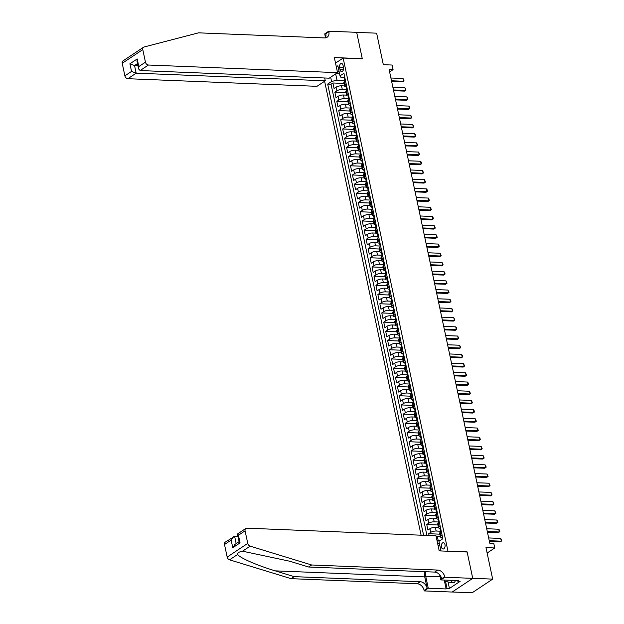 <?xml version="1.0" encoding="UTF-8"?>
<svg xmlns="http://www.w3.org/2000/svg" width="624" height="624" viewBox="0 0 624 624"><rect width="100%" height="100%" fill="white"/><g stroke="black" fill="none" stroke-linecap="round" stroke-linejoin="round"><path stroke-width="0.94" d="M444.998 544.666A3.175 1.88 -87.7 0 0 443.344 542.677A3.175 1.88 -87.7 0 0 441.441 547.03A3.175 1.88 -87.7 0 0 443.095 549.019A3.175 1.88 -87.7 0 0 444.998 544.666M452.236 591.997L472.111 592.8L492.671 579.119L472.727 578.315L467.103 551.866L447.759 551.226M324.613 81.253L421.099 535.197M447.954 551.101L343.153 58.048L362.302 58.82L356.678 32.37L376.631 33.173L383.323 64.678L392.106 65.036L393.081 69.631L389.095 69.475L489.785 543.208L493.779 543.371L494.754 547.966L485.979 547.615L492.671 579.119M344.588 85.925L341.515 85.8A3.97 1.264 168 0 0 336.102 87.149L334.074 88.499L332.896 82.976L344.066 83.429M346.733 89.653L342.295 89.482A3.97 1.264 168 0 0 336.882 90.831L334.854 92.18L346.016 92.625M334.854 92.18L336.032 97.695L338.06 96.346A3.97 1.264 168 0 1 343.473 94.996L346.546 95.121M348.504 104.317L345.431 104.192A3.97 1.264 168 0 0 340.01 105.55L337.982 106.899L336.812 101.377L347.974 101.829M350.454 113.521L347.381 113.396A3.97 1.264 168 0 0 341.968 114.746L339.94 116.095L338.762 110.573L349.931 111.025M352.412 122.717L349.339 122.593A3.97 1.264 168 0 0 343.925 123.942L341.897 125.291L340.72 119.777L351.881 120.221M354.37 131.914L351.296 131.789A3.97 1.264 168 0 0 345.875 133.146L343.847 134.495L342.677 128.973L353.839 129.425M356.327 141.118L353.246 140.993A3.97 1.264 168 0 0 347.833 142.342L345.805 143.692L344.627 138.169L355.797 138.622M358.277 150.314L355.204 150.189A3.97 1.264 168 0 0 349.791 151.538L347.763 152.888L346.585 147.373L357.747 147.818M360.235 159.51L357.162 159.385A3.97 1.264 168 0 0 351.741 160.742L349.713 162.092L348.543 156.569L359.705 157.022M362.193 168.714L359.112 168.589A3.97 1.264 168 0 0 353.699 169.939L351.671 171.288L350.493 165.766L361.663 166.218M364.143 177.91L361.07 177.785A3.97 1.264 168 0 0 355.657 179.135L353.629 180.484L352.451 174.97L363.613 175.414M366.101 187.106L363.028 186.982A3.97 1.264 168 0 0 357.607 188.331L355.579 189.688L354.409 184.166L365.57 184.618M368.059 196.31L364.978 196.186A3.97 1.264 168 0 0 359.564 197.535L357.536 198.884L356.359 193.362L367.528 193.814M370.009 205.507L366.935 205.382A3.97 1.264 168 0 0 361.522 206.731L359.494 208.081L358.316 202.566L369.478 203.011M371.966 214.703L368.893 214.578A3.97 1.264 168 0 0 363.472 215.927L361.444 217.277L360.274 211.762L371.436 212.215M373.924 223.907L370.843 223.782A3.97 1.264 168 0 0 365.43 225.131L363.402 226.481L362.232 220.958L373.394 221.411M375.874 233.103L372.801 232.978A3.97 1.264 168 0 0 367.388 234.328L365.36 235.677L364.182 230.162L375.344 230.607M377.832 242.299L374.759 242.174A3.97 1.264 168 0 0 369.338 243.524L367.31 244.873L366.14 239.359L377.302 239.811M379.79 251.503L376.709 251.378A3.97 1.264 168 0 0 371.296 252.728L369.268 254.077L368.098 248.555L379.259 249.007M381.74 260.699L378.667 260.575A3.97 1.264 168 0 0 373.253 261.924L371.225 263.273L370.048 257.751L381.209 258.203M383.698 269.896L380.624 269.771A3.97 1.264 168 0 0 375.203 271.12L373.175 272.47L372.005 266.955L383.167 267.4M385.655 279.092L382.574 278.975A3.97 1.264 168 0 0 377.161 280.324L375.133 281.674L373.963 276.151L385.125 276.604M387.605 288.296L384.532 288.171A3.97 1.264 168 0 0 379.119 289.52L377.091 290.87L375.913 285.347L387.075 285.8M389.563 297.492L386.49 297.367A3.97 1.264 168 0 0 381.069 298.717L379.041 300.066L377.871 294.551L389.033 294.996M391.521 306.688L388.44 306.571A3.97 1.264 168 0 0 383.027 307.921L380.999 309.27L379.829 303.748L390.991 304.2M393.471 315.892L390.398 315.767A3.97 1.264 168 0 0 384.985 317.117L382.957 318.466L381.779 312.944L392.941 313.396M395.429 325.088L392.356 324.964A3.97 1.264 168 0 0 386.935 326.313L384.907 327.662L383.737 322.148L394.898 322.592M397.387 334.285L394.306 334.168A3.97 1.264 168 0 0 388.892 335.517L386.864 336.866L385.694 331.344L396.856 331.796M399.337 343.489L396.263 343.364A3.97 1.264 168 0 0 390.85 344.713L388.822 346.063L387.644 340.54L398.806 340.993M401.294 352.685L398.221 352.56A3.97 1.264 168 0 0 392.8 353.909L390.772 355.259L389.602 349.744L400.764 350.189M403.252 361.881L400.171 361.756A3.97 1.264 168 0 0 394.758 363.113L392.73 364.463L391.56 358.94L402.722 359.393M405.202 371.085L402.129 370.96A3.97 1.264 168 0 0 396.716 372.31L394.688 373.659L393.51 368.137L404.672 368.589M407.16 380.281L404.087 380.156A3.97 1.264 168 0 0 398.666 381.506L396.638 382.855L395.468 377.341L406.63 377.785M409.118 389.477L406.037 389.353A3.97 1.264 168 0 0 400.624 390.71L398.596 392.059L397.426 386.537L408.587 386.989M411.068 398.681L407.995 398.557A3.97 1.264 168 0 0 402.581 399.906L400.553 401.255L399.376 395.733L410.537 396.185M413.026 407.878L409.952 407.753A3.97 1.264 168 0 0 404.531 409.102L402.503 410.452L401.333 404.937L412.495 405.382M414.983 417.074L411.902 416.949A3.97 1.264 168 0 0 406.489 418.306L404.461 419.656L403.291 414.133L414.453 414.586M416.933 426.278L413.86 426.153A3.97 1.264 168 0 0 408.447 427.502L406.419 428.852L405.241 423.329L416.403 423.782M418.891 435.474L415.818 435.349A3.97 1.264 168 0 0 410.397 436.699L408.369 438.048L407.199 432.533L418.361 432.978M420.849 444.67L417.768 444.545A3.97 1.264 168 0 0 412.355 445.903L410.327 447.252L409.157 441.73L420.319 442.182M422.799 453.874L419.726 453.749A3.97 1.264 168 0 0 414.313 455.099L412.285 456.448L411.107 450.926L422.269 451.378M424.757 463.07L421.684 462.946A3.97 1.264 168 0 0 416.27 464.295L414.235 465.644L413.065 460.13L424.226 460.574M426.715 472.267L423.634 472.142A3.97 1.264 168 0 0 418.22 473.491L416.192 474.848L415.022 469.326L426.184 469.778M428.665 481.471L425.591 481.346A3.97 1.264 168 0 0 420.178 482.695L418.15 484.045L416.972 478.522L428.134 478.975M430.622 490.667L427.549 490.542A3.97 1.264 168 0 0 422.136 491.891L420.1 493.241L418.93 487.726L430.092 488.171M432.58 499.863L429.499 499.738A3.97 1.264 168 0 0 424.086 501.088L422.058 502.437L420.888 496.922L432.05 497.375M434.53 509.067L431.457 508.942A3.97 1.264 168 0 0 426.044 510.292L424.016 511.641L422.838 506.119L434 506.571M436.488 518.263L433.415 518.138A3.97 1.264 168 0 0 428.002 519.488L425.966 520.837L424.796 515.323L435.958 515.767M438.446 527.459L435.365 527.335A3.97 1.264 168 0 0 429.952 528.684L427.924 530.033L426.754 524.519L437.915 524.971M429.086 535.517L428.704 533.715L439.865 534.167M339.612 67.649L340.041 69.67A3.073 1.825 -87.7 0 0 341.64 71.596A3.073 1.825 -87.7 0 0 343.489 67.376L343.052 65.356A3.073 1.825 -87.7 0 0 341.453 63.43A3.073 1.825 -87.7 0 0 339.612 67.649L343.559 67.805M335.525 63.118L343.153 58.048M441.004 550.953L438.961 541.328L442.853 538.738L343.918 73.289L340.025 75.871L340.993 77.485L344.167 77.61M335.665 73.897L336.991 80.145L331.578 81.494L327.686 84.084L423.595 535.298M331.578 81.494L330.665 77.22M336.313 66.799L337.873 65.754L340.025 75.871M440.396 536.663L437.323 536.539A3.97 1.264 168 0 0 436.16 536.578M440.489 540.314L438.103 540.212L437.323 536.539M440.583 531.196L436.153 531.016L435.365 527.335M438.625 521.999L434.195 521.82L433.415 518.138M436.667 512.795L432.237 512.616L431.457 508.942M434.717 503.599L430.287 503.42L429.499 499.738M432.76 494.403L428.329 494.224L427.549 490.542M430.802 485.199L426.371 485.02L425.591 481.346M428.852 476.003L424.421 475.823L423.634 472.142M426.894 466.807L422.464 466.627L421.684 462.946M424.936 457.603L420.506 457.423L419.726 453.749M422.986 448.406L418.556 448.227L417.768 444.545M421.028 439.21L416.598 439.031L415.818 435.349M419.071 430.006L414.64 429.827L413.86 426.153M417.121 420.81L412.69 420.631L411.902 416.949M415.163 411.614L410.732 411.434L409.952 407.753M413.205 402.41L408.775 402.238L407.995 398.557M411.255 393.214L406.825 393.034L406.037 389.353M409.297 384.017L404.867 383.838L404.087 380.156M407.339 374.813L402.909 374.642L402.129 370.96M405.389 365.617L400.959 365.438L400.171 361.756M403.432 356.421L399.001 356.242L398.221 352.56M401.474 347.217L397.043 347.045L396.263 343.364M399.524 338.021L395.093 337.841L394.306 334.168M397.566 328.825L393.136 328.645L392.356 324.964M395.608 319.621L391.178 319.449L390.398 315.767M393.658 310.424L389.228 310.245L388.44 306.571M391.7 301.228L387.27 301.049L386.49 297.367M389.743 292.032L385.312 291.853L384.532 288.171M387.793 282.828L383.362 282.649L382.574 278.975M385.835 273.632L381.404 273.452L380.624 269.771M383.877 264.436L379.447 264.256L378.667 260.575M381.927 255.232L377.497 255.052L376.709 251.378M379.969 246.035L375.539 245.856L374.759 242.174M378.011 236.839L373.581 236.66L372.801 232.978M376.061 227.635L371.631 227.456L370.843 223.782M374.104 218.439L369.673 218.26L368.893 214.578M372.146 209.243L367.715 209.063L366.935 205.382M370.196 200.039L365.765 199.859L364.978 196.186M368.238 190.843L363.808 190.663L363.028 186.982M366.28 181.646L361.85 181.467L361.07 177.785M364.33 172.442L359.9 172.263L359.112 168.589M362.372 163.246L357.942 163.067L357.162 159.385M360.415 154.05L355.984 153.871L355.204 150.189M358.465 144.846L354.026 144.667L353.246 140.993M356.507 135.65L352.076 135.47L351.296 131.789M354.549 126.454L350.119 126.274L349.339 122.593M352.599 117.25L348.161 117.07L347.381 113.396M350.641 108.053L346.211 107.874L345.431 104.192M348.683 98.857L344.253 98.678L343.473 94.996M332.896 82.976L331.04 84.217L426.949 535.431M428.704 533.715L430.732 532.366A3.97 1.264 -12 0 1 436.153 531.016M426.754 524.519L428.782 523.169A3.97 1.264 -12 0 1 434.195 521.82M424.796 515.323L426.824 513.973A3.97 1.264 -12 0 1 432.237 512.616M422.838 506.119L424.866 504.769A3.97 1.264 -12 0 1 430.287 503.42M420.888 496.922L422.916 495.573A3.97 1.264 -12 0 1 428.329 494.224M418.93 487.726L420.958 486.377A3.97 1.264 -12 0 1 426.371 485.02M416.972 478.522L419 477.173A3.97 1.264 -12 0 1 424.421 475.823M415.022 469.326L417.05 467.977A3.97 1.264 -12 0 1 422.464 466.627M413.065 460.13L415.093 458.78A3.97 1.264 -12 0 1 420.506 457.423M411.107 450.926L413.135 449.576A3.97 1.264 -12 0 1 418.556 448.227M409.157 441.73L411.185 440.38A3.97 1.264 -12 0 1 416.598 439.031M407.199 432.533L409.227 431.184A3.97 1.264 -12 0 1 414.64 429.827M405.241 423.329L407.269 421.98A3.97 1.264 -12 0 1 412.69 420.631M403.291 414.133L405.319 412.784A3.97 1.264 -12 0 1 410.732 411.434M401.333 404.937L403.361 403.588A3.97 1.264 -12 0 1 408.775 402.238M399.376 395.733L401.404 394.384A3.97 1.264 -12 0 1 406.825 393.034M397.426 386.537L399.454 385.187A3.97 1.264 -12 0 1 404.867 383.838M395.468 377.341L397.496 375.991A3.97 1.264 -12 0 1 402.909 374.642M393.51 368.137L395.538 366.787A3.97 1.264 -12 0 1 400.959 365.438M391.56 358.94L393.588 357.591A3.97 1.264 -12 0 1 399.001 356.242M389.602 349.744L391.63 348.395A3.97 1.264 -12 0 1 397.043 347.045M387.644 340.54L389.672 339.191A3.97 1.264 -12 0 1 395.093 337.841M385.694 331.344L387.722 329.995A3.97 1.264 -12 0 1 393.136 328.645M383.737 322.148L385.765 320.798A3.97 1.264 -12 0 1 391.178 319.449M381.779 312.944L383.807 311.594A3.97 1.264 -12 0 1 389.228 310.245M379.829 303.748L381.857 302.398A3.97 1.264 -12 0 1 387.27 301.049M377.871 294.551L379.899 293.202A3.97 1.264 -12 0 1 385.312 291.853M375.913 285.347L377.941 283.998A3.97 1.264 -12 0 1 383.362 282.649M373.963 276.151L375.991 274.802A3.97 1.264 -12 0 1 381.404 273.452M372.005 266.955L374.033 265.606A3.97 1.264 -12 0 1 379.447 264.256M370.048 257.751L372.076 256.402A3.97 1.264 -12 0 1 377.497 255.052M368.098 248.555L370.126 247.205A3.97 1.264 -12 0 1 375.539 245.856M366.14 239.359L368.168 238.009A3.97 1.264 -12 0 1 373.581 236.66M364.182 230.162L366.21 228.805A3.97 1.264 -12 0 1 371.631 227.456M362.232 220.958L364.26 219.609A3.97 1.264 -12 0 1 369.673 218.26M360.274 211.762L362.302 210.413A3.97 1.264 -12 0 1 367.715 209.063M358.316 202.566L360.344 201.217A3.97 1.264 -12 0 1 365.765 199.859M356.359 193.362L358.394 192.013A3.97 1.264 -12 0 1 363.808 190.663M354.409 184.166L356.437 182.816A3.97 1.264 -12 0 1 361.85 181.467M352.451 174.97L354.479 173.62A3.97 1.264 -12 0 1 359.9 172.263M350.493 165.766L352.529 164.416A3.97 1.264 -12 0 1 357.942 163.067M348.543 156.569L350.571 155.22A3.97 1.264 -12 0 1 355.984 153.871M346.585 147.373L348.613 146.024A3.97 1.264 -12 0 1 354.026 144.667M344.627 138.169L346.663 136.82A3.97 1.264 -12 0 1 352.076 135.47M342.677 128.973L344.705 127.624A3.97 1.264 -12 0 1 350.119 126.274M340.72 119.777L342.748 118.427A3.97 1.264 -12 0 1 348.161 117.07M338.762 110.573L340.798 109.223A3.97 1.264 -12 0 1 346.211 107.874M336.812 101.377L338.84 100.027A3.97 1.264 -12 0 1 344.253 98.678M346.312 84.56L345.329 85.207A3.97 1.264 168 0 0 344.643 86.159A3.97 1.264 168 0 0 346.125 86.806M345.532 80.878L344.549 81.526A3.97 1.264 168 0 0 343.863 82.485L344.643 86.159M347.482 90.074L346.507 90.73A3.97 1.264 168 0 0 345.813 91.681L346.601 95.363A3.97 1.264 -12 0 1 347.287 94.403L348.27 93.756M349.44 99.271L348.457 99.926A3.97 1.264 168 0 0 347.771 100.877L348.551 104.559A3.97 1.264 -12 0 1 349.245 103.607L350.22 102.952M351.398 108.475L350.415 109.122A3.97 1.264 168 0 0 349.729 110.081L350.509 113.755A3.97 1.264 -12 0 1 351.195 112.804L352.178 112.156M353.348 117.671L352.373 118.326A3.97 1.264 168 0 0 351.679 119.278L352.466 122.959A3.97 1.264 -12 0 1 353.153 122L354.136 121.352M355.306 126.867L354.323 127.522A3.97 1.264 168 0 0 353.636 128.474L354.416 132.155A3.97 1.264 -12 0 1 355.111 131.204L356.086 130.549M357.263 136.071L356.281 136.718A3.97 1.264 168 0 0 355.594 137.678L356.374 141.352A3.97 1.264 -12 0 1 357.061 140.4L358.043 139.753M359.213 145.267L358.238 145.922A3.97 1.264 168 0 0 357.544 146.874L358.332 150.556A3.97 1.264 -12 0 1 359.018 149.596L360.001 148.949M361.171 154.463L360.188 155.119A3.97 1.264 168 0 0 359.502 156.07L360.282 159.752A3.97 1.264 -12 0 1 360.976 158.8L361.951 158.145M363.129 163.667L362.146 164.315A3.97 1.264 168 0 0 361.46 165.274L362.24 168.948A3.97 1.264 -12 0 1 362.926 167.996L363.909 167.341M365.079 172.864L364.104 173.519A3.97 1.264 168 0 0 363.41 174.47L364.198 178.152A3.97 1.264 -12 0 1 364.884 177.193L365.867 176.545M367.037 182.06L366.054 182.715A3.97 1.264 168 0 0 365.368 183.667L366.148 187.348A3.97 1.264 -12 0 1 366.842 186.397L367.817 185.741M368.995 191.264L368.012 191.911A3.97 1.264 168 0 0 367.325 192.871L368.105 196.544A3.97 1.264 -12 0 1 368.792 195.593L369.775 194.938M370.945 200.46L369.97 201.115A3.97 1.264 168 0 0 369.275 202.067L370.063 205.748A3.97 1.264 -12 0 1 370.75 204.789L371.732 204.142M372.902 209.656L371.92 210.311A3.97 1.264 168 0 0 371.233 211.263L372.013 214.945A3.97 1.264 -12 0 1 372.707 213.993L373.682 213.338M374.86 218.86L373.877 219.508A3.97 1.264 168 0 0 373.191 220.459L373.971 224.141A3.97 1.264 -12 0 1 374.657 223.189L375.64 222.534M376.81 228.056L375.835 228.712A3.97 1.264 168 0 0 375.141 229.663L375.929 233.345A3.97 1.264 -12 0 1 376.615 232.385L377.598 231.738M378.768 237.253L377.793 237.908A3.97 1.264 168 0 0 377.099 238.859L377.879 242.541A3.97 1.264 -12 0 1 378.573 241.589L379.548 240.934M380.726 246.457L379.743 247.104A3.97 1.264 168 0 0 379.057 248.056L379.837 251.737A3.97 1.264 -12 0 1 380.523 250.786L381.506 250.13M382.676 255.653L381.701 256.308A3.97 1.264 168 0 0 381.014 257.26L381.794 260.941A3.97 1.264 -12 0 1 382.481 259.982L383.464 259.334M384.634 264.849L383.659 265.504A3.97 1.264 168 0 0 382.964 266.456L383.744 270.137A3.97 1.264 -12 0 1 384.439 269.186L385.414 268.531M386.591 274.053L385.609 274.7A3.97 1.264 168 0 0 384.922 275.652L385.702 279.334A3.97 1.264 -12 0 1 386.389 278.382L387.371 277.727M388.541 283.249L387.566 283.897A3.97 1.264 168 0 0 386.88 284.856L387.66 288.53A3.97 1.264 -12 0 1 388.346 287.578L389.329 286.931M390.499 292.445L389.524 293.101A3.97 1.264 168 0 0 388.83 294.052L389.61 297.734A3.97 1.264 -12 0 1 390.304 296.782L391.279 296.127M392.457 301.649L391.474 302.297A3.97 1.264 168 0 0 390.788 303.248L391.568 306.93A3.97 1.264 -12 0 1 392.254 305.978L393.237 305.323M394.415 310.846L393.432 311.493A3.97 1.264 168 0 0 392.746 312.452L393.526 316.126A3.97 1.264 -12 0 1 394.212 315.175L395.195 314.527M396.365 320.042L395.39 320.697A3.97 1.264 168 0 0 394.696 321.649L395.476 325.33A3.97 1.264 -12 0 1 396.17 324.379L397.145 323.723M398.323 329.246L397.34 329.893A3.97 1.264 168 0 0 396.653 330.845L397.433 334.526A3.97 1.264 -12 0 1 398.128 333.575L399.103 332.92M400.28 338.442L399.298 339.089A3.97 1.264 168 0 0 398.611 340.049L399.391 343.723A3.97 1.264 -12 0 1 400.078 342.771L401.06 342.124M402.23 347.638L401.255 348.293A3.97 1.264 168 0 0 400.561 349.245L401.349 352.927A3.97 1.264 -12 0 1 402.035 351.967L403.01 351.32M404.188 356.842L403.205 357.49A3.97 1.264 168 0 0 402.519 358.441L403.299 362.123A3.97 1.264 -12 0 1 403.993 361.171L404.968 360.516M406.146 366.038L405.163 366.686A3.97 1.264 168 0 0 404.477 367.645L405.257 371.319A3.97 1.264 -12 0 1 405.943 370.367L406.926 369.72M408.096 375.235L407.121 375.89A3.97 1.264 168 0 0 406.427 376.841L407.215 380.523A3.97 1.264 -12 0 1 407.901 379.564L408.876 378.916M410.054 384.431L409.071 385.086A3.97 1.264 168 0 0 408.385 386.038L409.165 389.719A3.97 1.264 -12 0 1 409.859 388.768L410.834 388.112M412.012 393.635L411.029 394.282A3.97 1.264 168 0 0 410.342 395.242L411.122 398.915A3.97 1.264 -12 0 1 411.809 397.964L412.792 397.316M413.962 402.831L412.987 403.486A3.97 1.264 168 0 0 412.292 404.438L413.08 408.119A3.97 1.264 -12 0 1 413.767 407.16L414.749 406.513M415.919 412.027L414.937 412.682A3.97 1.264 168 0 0 414.25 413.634L415.03 417.316A3.97 1.264 -12 0 1 415.724 416.364L416.699 415.709M417.877 421.231L416.894 421.879A3.97 1.264 168 0 0 416.208 422.838L416.988 426.512A3.97 1.264 -12 0 1 417.674 425.56L418.657 424.913M419.827 430.427L418.852 431.083A3.97 1.264 168 0 0 418.158 432.034L418.946 435.716A3.97 1.264 -12 0 1 419.632 434.756L420.615 434.109M421.785 439.624L420.802 440.279A3.97 1.264 168 0 0 420.116 441.23L420.896 444.912A3.97 1.264 -12 0 1 421.59 443.96L422.565 443.305M423.743 448.828L422.76 449.475A3.97 1.264 168 0 0 422.074 450.434L422.854 454.108A3.97 1.264 -12 0 1 423.54 453.157L424.523 452.501M425.693 458.024L424.718 458.679A3.97 1.264 168 0 0 424.024 459.631L424.811 463.312A3.97 1.264 -12 0 1 425.498 462.353L426.481 461.705M427.651 467.22L426.668 467.875A3.97 1.264 168 0 0 425.981 468.827L426.761 472.508A3.97 1.264 -12 0 1 427.456 471.557L428.431 470.902M429.608 476.424L428.626 477.071A3.97 1.264 168 0 0 427.939 478.031L428.719 481.705A3.97 1.264 -12 0 1 429.406 480.753L430.388 480.098M431.558 485.62L430.583 486.275A3.97 1.264 168 0 0 429.889 487.227L430.677 490.909A3.97 1.264 -12 0 1 431.363 489.949L432.346 489.302M433.516 494.816L432.533 495.472A3.97 1.264 168 0 0 431.847 496.423L432.627 500.105A3.97 1.264 -12 0 1 433.321 499.153L434.296 498.498M435.474 504.02L434.491 504.668A3.97 1.264 168 0 0 433.805 505.619L434.585 509.301A3.97 1.264 -12 0 1 435.271 508.349L436.254 507.694M437.424 513.217L436.449 513.872A3.97 1.264 168 0 0 435.755 514.823L436.543 518.505A3.97 1.264 -12 0 1 437.229 517.546L438.212 516.898M439.382 522.413L438.399 523.068A3.97 1.264 168 0 0 437.713 524.02L438.493 527.701A3.97 1.264 -12 0 1 439.187 526.75L440.162 526.094M441.34 531.617L440.357 532.264A3.97 1.264 168 0 0 439.67 533.216L440.45 536.897A3.97 1.264 -12 0 1 441.137 535.946L442.12 535.291M339.596 73.866L335.93 73.718M344.776 80.457L336.991 80.145M487.133 553.036L494.754 547.966M389.618 71.939L393.081 69.631M339.074 71.409L337.514 72.446M439.187 550.781L440.747 549.744M439.904 545.758L438.103 545.688M331.04 84.217L327.686 84.084M437.572 543.192L439.374 543.27M348.083 96.002A3.97 1.264 -12 0 1 346.601 95.363M350.033 105.206A3.97 1.264 -12 0 1 348.551 104.559M351.991 114.403A3.97 1.264 -12 0 1 350.509 113.755M353.948 123.599A3.97 1.264 -12 0 1 352.466 122.959M355.898 132.803A3.97 1.264 -12 0 1 354.416 132.155M357.856 141.999A3.97 1.264 -12 0 1 356.374 141.352M359.814 151.195A3.97 1.264 -12 0 1 358.332 150.556M361.764 160.399A3.97 1.264 -12 0 1 360.282 159.752M363.722 169.595A3.97 1.264 -12 0 1 362.24 168.948M365.68 178.792A3.97 1.264 -12 0 1 364.198 178.152M367.63 187.996A3.97 1.264 -12 0 1 366.148 187.348M369.587 197.192A3.97 1.264 -12 0 1 368.105 196.544M371.545 206.388A3.97 1.264 -12 0 1 370.063 205.748M373.495 215.592A3.97 1.264 -12 0 1 372.013 214.945M375.453 224.788A3.97 1.264 -12 0 1 373.971 224.141M377.411 233.984A3.97 1.264 -12 0 1 375.929 233.345M379.361 243.181A3.97 1.264 -12 0 1 377.879 242.541M381.319 252.385A3.97 1.264 -12 0 1 379.837 251.737M383.276 261.581A3.97 1.264 -12 0 1 381.794 260.941M385.226 270.777A3.97 1.264 -12 0 1 383.744 270.137M387.184 279.981A3.97 1.264 -12 0 1 385.702 279.334M389.142 289.177A3.97 1.264 -12 0 1 387.66 288.53M391.092 298.373A3.97 1.264 -12 0 1 389.61 297.734M393.05 307.577A3.97 1.264 -12 0 1 391.568 306.93M395.008 316.774A3.97 1.264 -12 0 1 393.526 316.126M396.958 325.97A3.97 1.264 -12 0 1 395.476 325.33M398.915 335.174A3.97 1.264 -12 0 1 397.433 334.526M400.873 344.37A3.97 1.264 -12 0 1 399.391 343.723M402.823 353.566A3.97 1.264 -12 0 1 401.349 352.927M404.781 362.77A3.97 1.264 -12 0 1 403.299 362.123M406.739 371.966A3.97 1.264 -12 0 1 405.257 371.319M408.689 381.163A3.97 1.264 -12 0 1 407.215 380.523M410.647 390.367A3.97 1.264 -12 0 1 409.165 389.719M412.604 399.563A3.97 1.264 -12 0 1 411.122 398.915M414.554 408.759A3.97 1.264 -12 0 1 413.08 408.119M416.512 417.963A3.97 1.264 -12 0 1 415.03 417.316M418.47 427.159A3.97 1.264 -12 0 1 416.988 426.512M420.42 436.355A3.97 1.264 -12 0 1 418.946 435.716M422.378 445.559A3.97 1.264 -12 0 1 420.896 444.912M424.336 454.756A3.97 1.264 -12 0 1 422.854 454.108M426.286 463.952A3.97 1.264 -12 0 1 424.811 463.312M428.243 473.156A3.97 1.264 -12 0 1 426.761 472.508M430.201 482.352A3.97 1.264 -12 0 1 428.719 481.705M432.151 491.548A3.97 1.264 -12 0 1 430.677 490.909M434.109 500.752A3.97 1.264 -12 0 1 432.627 500.105M436.067 509.948A3.97 1.264 -12 0 1 434.585 509.301M438.017 519.145A3.97 1.264 -12 0 1 436.543 518.505M439.975 528.341A3.97 1.264 -12 0 1 438.493 527.701M436.948 540.251A3.97 1.264 -12 0 1 438.103 540.212M441.932 537.545A3.97 1.264 -12 0 1 440.45 536.897M344.573 76.869L344.573 76.869A2.629 0.835 168 0 0 344.144 77.477L344.51 79.225A2.629 0.835 168 0 0 344.815 79.521L344.994 79.591M344.947 81.268L344.744 80.332A2.629 0.835 -12 0 1 344.861 79.997L344.627 78.897A2.629 0.835 168 0 0 344.51 79.225M390.905 78L402.956 78.484L403.728 79.49L404.017 80.87L402.542 81.908L391.638 81.471M402.956 78.484L403.541 81.245L391.49 80.761M455.489 580.507L454.35 582.824L451.16 582.691L444.904 581.186L444.67 580.07M452.299 580.382L451.16 582.691M131.656 55.123L143.528 47.229A2.98 2.2 56.4 0 0 142.787 49.608L122.218 63.289A2.98 2.2 -123.6 0 1 122.967 60.91L131.656 55.123M337.553 72.641L148.434 65.021L140.127 70.551L329.238 78.172L337.553 72.641L334.347 57.556L362.271 58.679L356.671 32.323L328.739 31.2L324.714 33.883L325.502 37.58M143.528 47.229A2.98 2.2 56.4 0 1 144.035 47.003L198.557 32.838L324.636 37.924A6.942 5.132 56.4 0 0 327.109 37.261A6.942 5.132 56.4 0 0 328.848 31.707L328.739 31.2M324.698 77.984L325.291 80.792L316.984 86.323L127.865 78.702A2.98 2.2 -123.6 0 1 124.886 75.847L131.531 71.425L129.909 63.788L137.186 58.945L138.809 66.581L145.454 62.166L142.787 49.608M124.886 75.847L122.218 63.289M325.291 80.792L136.18 73.172L127.865 78.702M145.454 62.166A2.98 2.2 56.4 0 0 148.434 65.021M325.338 37.892A6.942 5.132 56.4 0 0 325.806 33.727L328.848 31.707M137.951 65.676L134.558 65.536L136.18 73.172L131.531 71.425M129.909 63.788L134.558 65.536L137.506 63.578M137.186 58.945L137.038 61.386L138.661 69.022L140.127 70.551M138.809 66.581L138.661 69.022M424.32 571.67A12.917 7.66 -87.7 0 0 424.733 576.888L427.175 588.385L424.133 590.413L424.242 590.92L452.166 592.043L472.735 578.362L467.134 552.006L439.202 550.883L435.997 535.798L246.878 528.177A2.98 2.2 56.4 0 0 245.817 528.458A2.98 2.2 56.4 0 0 245.076 530.837L247.744 543.395A2.98 2.2 56.4 0 0 250.13 546.148L311.665 564.985L437.744 570.063A6.942 5.132 -123.6 0 1 444.701 576.732L444.803 577.239L472.735 578.362M311.665 564.985L308.623 567.013L289.754 561.233L244.327 551.577L242.003 551.554C239.109 551.756 237.674 552.708 237.697 554.416C239.351 557.677 257.096 565.445 275.278 570.866L294.146 576.638L420.225 581.724A6.942 5.132 -123.6 0 1 427.175 588.385M238.017 536.468L234.624 536.328L236.168 543.59M294.146 576.638L291.104 578.666L417.175 583.744A6.942 5.132 -123.6 0 1 424.133 590.413M444.701 576.732L441.652 578.752A6.942 5.132 -123.6 0 0 434.702 572.091L308.623 567.013M245.076 530.837L238.43 535.259L240.053 542.888L232.775 547.732L231.153 540.103L224.507 544.518L227.175 557.076L247.744 543.395M237.697 554.416L229.57 559.829L291.104 578.666M444.803 577.239L440.778 579.914L458.648 580.64L457.759 581.225L457.626 580.593M448.04 581.942L449.428 588.463L460.153 581.326L457.759 581.225M449.428 588.463L447.034 588.362L446.144 588.955L428.267 588.237L424.242 590.92M425.365 571.717A11.162 6.622 -87.7 0 0 425.716 576.233L428.267 588.237M440.778 579.914L439.694 574.813M229.57 559.829A2.98 2.2 -123.6 0 1 227.175 557.076M224.507 544.518A2.98 2.2 -123.6 0 1 225.256 542.139L234.624 536.328M446.144 588.955L444.249 580.055M445.536 581.334L447.034 588.362M238.43 535.259L237.705 533.855L245.817 528.458M240.053 542.888L239.171 541.882L237.549 534.245M232.775 547.732L234.991 544.378L239.117 541.632M231.153 540.103L233.368 536.741M346.523 86.065L346.523 86.065A2.629 0.835 168 0 0 346.094 86.681L346.468 88.429A2.629 0.835 168 0 0 346.772 88.717L346.952 88.787M346.905 90.464L346.702 89.528A2.629 0.835 -12 0 1 346.811 89.201L346.577 88.093A2.629 0.835 168 0 0 346.468 88.429M392.863 87.196L404.914 87.68L405.974 90.074L404.5 91.112L393.596 90.667M404.914 87.68L405.499 90.441L393.448 89.957M348.481 95.261L348.481 95.261A2.629 0.835 168 0 0 348.052 95.878L348.426 97.625A2.629 0.835 168 0 0 348.73 97.913L348.91 97.991M348.855 99.661L348.66 98.732A2.629 0.835 -12 0 1 348.769 98.397L348.535 97.289A2.629 0.835 168 0 0 348.426 97.625M394.813 96.392L406.871 96.884L407.636 97.89L407.924 99.271L406.45 100.308L395.554 99.871M406.871 96.884L407.456 99.645L395.398 99.154M351.328 108.514L350.47 104.465A2.629 0.835 168 0 0 350.009 105.074L350.376 106.821A2.629 0.835 168 0 0 350.688 107.117L350.86 107.188M350.813 108.865L350.61 107.929A2.629 0.835 -12 0 1 350.727 107.593L350.493 106.493A2.629 0.835 168 0 0 350.376 106.821M396.77 105.596L408.821 106.08L409.594 107.086L409.882 108.467L408.408 109.504L397.511 109.067M408.821 106.08L409.406 108.841L397.355 108.358M352.388 113.662L352.388 113.662A2.629 0.835 168 0 0 351.959 114.278L352.334 116.025A2.629 0.835 168 0 0 352.638 116.314L352.817 116.384M352.771 118.061L352.568 117.125A2.629 0.835 -12 0 1 352.677 116.797L352.443 115.69A2.629 0.835 168 0 0 352.334 116.025M398.728 114.793L410.779 115.276L411.84 117.671L410.366 118.7L399.461 118.264M410.779 115.276L411.364 118.037L399.313 117.554M354.455 122.873L354.346 122.858A2.629 0.835 168 0 0 353.917 123.474L354.292 125.221A2.629 0.835 168 0 0 354.596 125.51L354.775 125.588M354.721 127.257L354.526 126.321A2.629 0.835 -12 0 1 354.635 125.993L354.401 124.886A2.629 0.835 168 0 0 354.292 125.221M400.678 123.989L412.737 124.48L413.798 126.867L412.316 127.904L401.419 127.46M412.737 124.48L413.322 127.234L401.263 126.75M356.413 132.077L356.304 132.062A2.629 0.835 168 0 0 355.875 132.67L356.242 134.417A2.629 0.835 168 0 0 356.554 134.714L356.725 134.784M356.678 136.461L356.476 135.525A2.629 0.835 -12 0 1 356.593 135.19L356.359 134.09A2.629 0.835 168 0 0 356.242 134.417M402.636 133.193L414.687 133.676L415.459 134.683L415.748 136.063L414.274 137.101L403.377 136.664M414.687 133.676L415.272 136.438L403.221 135.954M358.254 141.258L358.254 141.258A2.629 0.835 168 0 0 357.825 141.874L358.199 143.621A2.629 0.835 168 0 0 358.504 143.91L358.683 143.98M358.636 145.657L358.433 144.721A2.629 0.835 -12 0 1 358.543 144.394L358.309 143.286A2.629 0.835 168 0 0 358.199 143.621M404.594 142.389L416.645 142.873L417.706 145.267L416.231 146.297L405.327 145.86M416.645 142.873L417.23 145.634L405.179 145.15M360.212 150.454L360.212 150.454A2.629 0.835 168 0 0 359.783 151.07L360.157 152.818A2.629 0.835 168 0 0 360.461 153.106L360.641 153.184M360.586 154.853L360.391 153.917A2.629 0.835 -12 0 1 360.5 153.59L360.266 152.482A2.629 0.835 168 0 0 360.157 152.818M406.544 151.585L418.603 152.077L419.663 154.463L418.189 155.501L407.285 155.056M418.603 152.077L419.188 154.83L407.129 154.346M362.17 159.658L362.17 159.658A2.629 0.835 168 0 0 361.741 160.267L362.107 162.014A2.629 0.835 168 0 0 362.419 162.31L362.591 162.38M362.544 164.057L362.341 163.121A2.629 0.835 -12 0 1 362.458 162.786L362.224 161.686A2.629 0.835 168 0 0 362.107 162.014M408.502 160.789L420.553 161.273L421.325 162.279L421.613 163.66L420.139 164.697L409.243 164.26M420.553 161.273L421.138 164.034L409.087 163.55M364.12 168.854L364.12 168.854A2.629 0.835 168 0 0 363.691 169.471L364.065 171.218A2.629 0.835 168 0 0 364.369 171.506L364.549 171.577M364.502 173.254L364.299 172.318A2.629 0.835 -12 0 1 364.408 171.99L364.174 170.882A2.629 0.835 168 0 0 364.065 171.218M410.459 169.985L422.51 170.469L423.571 172.864L422.097 173.893L411.193 173.456M422.51 170.469L423.095 173.23L411.044 172.747M366.077 178.051L366.077 178.051A2.629 0.835 168 0 0 365.648 178.667L366.023 180.414A2.629 0.835 168 0 0 366.327 180.703L366.506 180.781M366.452 182.45L366.257 181.514A2.629 0.835 -12 0 1 366.366 181.186L366.132 180.079A2.629 0.835 168 0 0 366.023 180.414M412.409 179.182L424.468 179.673L425.529 182.06L424.055 183.097L413.15 182.653M424.468 179.673L425.053 182.426L412.994 181.943M368.144 187.262L368.035 187.255A2.629 0.835 168 0 0 367.606 187.863L367.973 189.61A2.629 0.835 168 0 0 368.285 189.907L368.456 189.977M368.41 191.646L368.207 190.718A2.629 0.835 -12 0 1 368.324 190.382L368.09 189.283A2.629 0.835 168 0 0 367.973 189.61M414.367 188.386L426.418 188.869L427.19 189.875L427.479 191.256L426.005 192.293L415.108 191.857M426.418 188.869L427.003 191.63L414.952 191.139M370.102 196.466L369.985 196.451A2.629 0.835 168 0 0 369.556 197.059L369.931 198.814A2.629 0.835 168 0 0 370.235 199.103L370.414 199.173M370.367 200.85L370.165 199.914A2.629 0.835 -12 0 1 370.274 199.586L370.04 198.479A2.629 0.835 168 0 0 369.931 198.814M416.325 197.582L428.376 198.065L429.437 200.46L427.963 201.49L417.058 201.053M428.376 198.065L428.961 200.827L416.91 200.343M371.943 205.647L371.943 205.647A2.629 0.835 168 0 0 371.514 206.263L371.888 208.01A2.629 0.835 168 0 0 372.193 208.299L372.372 208.377M372.317 210.046L372.122 209.11A2.629 0.835 -12 0 1 372.232 208.783L371.998 207.675A2.629 0.835 168 0 0 371.888 208.01M418.275 206.778L430.334 207.269L431.395 209.656L429.92 210.694L419.016 210.249M430.334 207.269L430.919 210.023L418.868 209.539M373.901 214.851L373.901 214.851A2.629 0.835 168 0 0 373.472 215.459L373.838 217.207A2.629 0.835 168 0 0 374.15 217.495L374.322 217.573M374.275 219.242L374.08 218.314A2.629 0.835 -12 0 1 374.189 217.979L373.955 216.879A2.629 0.835 168 0 0 373.838 217.207M420.233 215.982L432.284 216.466L433.056 217.472L433.345 218.852L431.87 219.89L420.974 219.453M432.284 216.466L432.869 219.227L420.818 218.735M375.851 224.047L375.851 224.047A2.629 0.835 168 0 0 375.422 224.656L375.796 226.411A2.629 0.835 168 0 0 376.1 226.699L376.28 226.769M376.233 228.446L376.03 227.51A2.629 0.835 -12 0 1 376.139 227.175L375.905 226.075A2.629 0.835 168 0 0 375.796 226.411M422.191 225.178L434.242 225.662L435.302 228.056L433.828 229.086L422.924 228.649M434.242 225.662L434.827 228.423L422.776 227.939M377.809 233.243L377.809 233.243A2.629 0.835 168 0 0 377.38 233.86L377.754 235.607A2.629 0.835 168 0 0 378.058 235.895L378.238 235.973M378.183 237.643L377.988 236.707A2.629 0.835 -12 0 1 378.097 236.379L377.863 235.271A2.629 0.835 168 0 0 377.754 235.607M424.141 234.374L436.199 234.866L437.26 237.253L435.786 238.29L424.882 237.845M436.199 234.866L436.784 237.619L424.733 237.136M379.766 242.44L379.766 242.44A2.629 0.835 168 0 0 379.337 243.056L379.704 244.803A2.629 0.835 168 0 0 380.016 245.092L380.188 245.17M380.141 246.839L379.946 245.911A2.629 0.835 -12 0 1 380.055 245.575L379.821 244.475A2.629 0.835 168 0 0 379.704 244.803M426.098 243.578L438.149 244.062L438.922 245.068L439.21 246.449L437.736 247.486L426.839 247.049M438.149 244.062L438.742 246.823L426.683 246.332M381.833 251.659L381.724 251.644A2.629 0.835 168 0 0 381.287 252.252L381.662 253.999A2.629 0.835 168 0 0 381.966 254.296L382.145 254.366M382.099 256.043L381.896 255.107A2.629 0.835 -12 0 1 382.005 254.771L381.771 253.672A2.629 0.835 168 0 0 381.662 253.999M428.056 252.775L440.107 253.258L441.168 255.645L439.694 256.682L428.789 256.246M440.107 253.258L440.692 256.019L428.641 255.536M383.783 260.855L383.674 260.84A2.629 0.835 168 0 0 383.245 261.456L383.62 263.203A2.629 0.835 168 0 0 383.924 263.492L384.103 263.57M384.049 265.239L383.854 264.303A2.629 0.835 -12 0 1 383.963 263.975L383.729 262.868A2.629 0.835 168 0 0 383.62 263.203M430.006 261.971L442.065 262.462L443.126 264.849L441.652 265.886L430.747 265.442M442.065 262.462L442.65 265.216L430.599 264.732M385.632 270.036L385.632 270.036A2.629 0.835 168 0 0 385.203 270.652L385.57 272.399A2.629 0.835 168 0 0 385.882 272.688L386.053 272.766M386.006 274.435L385.811 273.507A2.629 0.835 -12 0 1 385.921 273.172L385.687 272.072A2.629 0.835 168 0 0 385.57 272.399M431.964 271.175L444.015 271.658L444.787 272.665L445.076 274.045L443.602 275.083L432.705 274.646M444.015 271.658L444.608 274.42L432.549 273.928M387.59 279.24L387.59 279.24A2.629 0.835 168 0 0 387.161 279.848L387.527 281.596A2.629 0.835 168 0 0 387.832 281.892L388.011 281.962M387.964 283.639L387.761 282.703A2.629 0.835 -12 0 1 387.871 282.368L387.637 281.268A2.629 0.835 168 0 0 387.527 281.596M433.922 280.371L445.973 280.855L447.034 283.241L445.559 284.279L434.655 283.842M445.973 280.855L446.558 283.616L434.507 283.132M389.54 288.436L389.54 288.436A2.629 0.835 168 0 0 389.111 289.052L389.485 290.8A2.629 0.835 168 0 0 389.789 291.088L389.969 291.166M389.914 292.835L389.719 291.899A2.629 0.835 -12 0 1 389.828 291.572L389.594 290.464A2.629 0.835 168 0 0 389.485 290.8M435.872 289.567L447.931 290.059L448.991 292.445L447.517 293.483L436.613 293.038M447.931 290.059L448.516 292.812L436.465 292.328M391.498 297.632L391.498 297.632A2.629 0.835 168 0 0 391.069 298.249L391.435 299.996A2.629 0.835 168 0 0 391.747 300.284L391.919 300.362M391.872 302.032L391.677 301.103A2.629 0.835 -12 0 1 391.786 300.768L391.552 299.668A2.629 0.835 168 0 0 391.435 299.996M437.83 298.771L449.881 299.255L450.653 300.261L450.941 301.642L449.467 302.679L438.571 302.242M449.881 299.255L450.473 302.016L438.415 301.525M394.345 310.892L393.487 306.836A2.629 0.835 168 0 0 393.026 307.445L393.393 309.192A2.629 0.835 168 0 0 393.697 309.488L393.877 309.559M393.83 311.236L393.627 310.3A2.629 0.835 -12 0 1 393.736 309.964L393.502 308.864A2.629 0.835 168 0 0 393.393 309.192M439.787 307.967L451.838 308.451L452.899 310.838L451.425 311.875L440.521 311.438M451.838 308.451L452.423 311.212L440.372 310.729M395.405 316.033L395.405 316.033A2.629 0.835 168 0 0 394.976 316.649L395.351 318.396A2.629 0.835 168 0 0 395.655 318.685L395.834 318.763M395.78 320.432L395.585 319.496A2.629 0.835 -12 0 1 395.694 319.168L395.46 318.061A2.629 0.835 168 0 0 395.351 318.396M441.737 317.164L453.796 317.647L454.857 320.042L453.383 321.079L442.478 320.635M453.796 317.647L454.381 320.408L442.33 319.925M397.472 325.244L397.363 325.229A2.629 0.835 168 0 0 396.934 325.845L397.309 327.592A2.629 0.835 168 0 0 397.613 327.881L397.784 327.959M397.738 329.628L397.543 328.7A2.629 0.835 -12 0 1 397.652 328.364L397.418 327.265A2.629 0.835 168 0 0 397.309 327.592M443.695 326.368L455.746 326.851L456.518 327.857L456.807 329.238L455.333 330.275L444.436 329.839M455.746 326.851L456.339 329.612L444.28 329.121M399.43 334.448L399.321 334.433A2.629 0.835 168 0 0 398.892 335.041L399.259 336.788A2.629 0.835 168 0 0 399.563 337.085L399.742 337.155M399.695 338.832L399.493 337.896A2.629 0.835 -12 0 1 399.602 337.561L399.368 336.461A2.629 0.835 168 0 0 399.259 336.788M445.653 335.564L457.704 336.047L458.765 338.434L457.291 339.472L446.386 339.035M457.704 336.047L458.289 338.809L446.238 338.325M401.271 343.629L401.271 343.629A2.629 0.835 168 0 0 400.842 344.245L401.216 345.992A2.629 0.835 168 0 0 401.521 346.281L401.7 346.359M401.645 348.028L401.45 347.092A2.629 0.835 -12 0 1 401.56 346.765L401.326 345.657A2.629 0.835 168 0 0 401.216 345.992M447.603 344.76L459.662 345.244L460.723 347.638L459.248 348.676L448.344 348.231M459.662 345.244L460.247 348.005L448.196 347.521M403.229 352.825L403.229 352.825A2.629 0.835 168 0 0 402.8 353.441L403.174 355.189A2.629 0.835 168 0 0 403.478 355.477L403.65 355.555M403.603 357.224L403.408 356.296A2.629 0.835 -12 0 1 403.517 355.961L403.283 354.853A2.629 0.835 168 0 0 403.174 355.189M449.561 353.964L461.612 354.448L462.384 355.454L462.673 356.834L461.198 357.872L450.302 357.435M461.612 354.448L462.205 357.209L450.146 356.717M405.187 362.029L405.187 362.029A2.629 0.835 168 0 0 404.758 362.638L405.124 364.385A2.629 0.835 168 0 0 405.428 364.681L405.608 364.751M405.561 366.428L405.358 365.492A2.629 0.835 -12 0 1 405.467 365.157L405.233 364.057A2.629 0.835 168 0 0 405.124 364.385M451.519 363.16L463.57 363.644L464.63 366.031L463.156 367.068L452.252 366.631M463.57 363.644L464.155 366.405L452.104 365.921M407.137 371.225L407.137 371.225A2.629 0.835 168 0 0 406.708 371.842L407.082 373.589A2.629 0.835 168 0 0 407.386 373.877L407.566 373.955M407.511 375.625L407.316 374.689A2.629 0.835 -12 0 1 407.425 374.361L407.191 373.253A2.629 0.835 168 0 0 407.082 373.589M453.469 372.356L465.527 372.84L466.588 375.235L465.114 376.272L454.21 375.827M465.527 372.84L466.112 375.601L454.061 375.118M409.094 380.422L409.094 380.422A2.629 0.835 168 0 0 408.665 381.038L409.04 382.785A2.629 0.835 168 0 0 409.344 383.074L409.516 383.152M409.469 384.821L409.274 383.893A2.629 0.835 -12 0 1 409.383 383.557L409.149 382.45A2.629 0.835 168 0 0 409.04 382.785M455.426 381.553L467.477 382.044L468.25 383.05L468.538 384.431L467.064 385.468L456.167 385.031M467.477 382.044L468.07 384.805L456.011 384.314M411.161 389.641L411.052 389.626A2.629 0.835 168 0 0 410.623 390.234L410.99 391.981A2.629 0.835 168 0 0 411.294 392.278L411.473 392.348M411.427 394.025L411.224 393.089A2.629 0.835 -12 0 1 411.333 392.753L411.099 391.654A2.629 0.835 168 0 0 410.99 391.981M457.384 390.757L469.435 391.24L470.496 393.627L469.022 394.664L458.117 394.228M469.435 391.24L470.02 394.001L457.969 393.518M413.111 398.837L413.002 398.822A2.629 0.835 168 0 0 412.573 399.438L412.948 401.185A2.629 0.835 168 0 0 413.252 401.474L413.431 401.544M413.377 403.221L413.182 402.285A2.629 0.835 -12 0 1 413.291 401.957L413.057 400.85A2.629 0.835 168 0 0 412.948 401.185M459.334 399.953L471.393 400.436L472.454 402.831L470.98 403.868L460.075 403.424M471.393 400.436L471.978 403.198L459.927 402.714M414.96 408.018L414.96 408.018A2.629 0.835 168 0 0 414.531 408.634L414.905 410.381A2.629 0.835 168 0 0 415.21 410.67L415.381 410.748M415.334 412.417L415.139 411.489A2.629 0.835 -12 0 1 415.249 411.154L415.015 410.046A2.629 0.835 168 0 0 414.905 410.381M461.292 409.149L473.343 409.64L474.115 410.647L474.404 412.027L472.93 413.065L462.033 412.628M473.343 409.64L473.936 412.402L461.877 411.91M416.918 417.222L416.918 417.222A2.629 0.835 168 0 0 416.489 417.83L416.855 419.578A2.629 0.835 168 0 0 417.16 419.874L417.339 419.944M417.292 421.621L417.089 420.685A2.629 0.835 -12 0 1 417.199 420.35L416.965 419.25A2.629 0.835 168 0 0 416.855 419.578M463.25 418.353L475.301 418.837L476.362 421.223L474.887 422.261L463.983 421.824M475.301 418.837L475.886 421.598L463.835 421.114M418.868 426.418L418.868 426.418A2.629 0.835 168 0 0 418.439 427.034L418.813 428.782A2.629 0.835 168 0 0 419.117 429.07L419.297 429.14M419.242 430.817L419.047 429.881A2.629 0.835 -12 0 1 419.156 429.554L418.922 428.446A2.629 0.835 168 0 0 418.813 428.782M465.2 427.549L477.259 428.033L478.319 430.427L476.845 431.457L465.941 431.02M477.259 428.033L477.844 430.794L465.793 430.31M420.826 435.614L420.826 435.614A2.629 0.835 168 0 0 420.397 436.231L420.771 437.978A2.629 0.835 168 0 0 421.075 438.266L421.247 438.344M421.2 440.014L421.005 439.078A2.629 0.835 -12 0 1 421.114 438.75L420.88 437.642A2.629 0.835 168 0 0 420.771 437.978M467.158 436.745L479.209 437.237L479.981 438.243L480.269 439.624L478.795 440.661L467.899 440.216M479.209 437.237L479.801 439.99L467.743 439.507M423.673 448.867L422.815 444.818A2.629 0.835 168 0 0 422.354 445.427L422.721 447.174A2.629 0.835 168 0 0 423.025 447.47L423.205 447.541M423.158 449.218L422.955 448.282A2.629 0.835 -12 0 1 423.072 447.946L422.83 446.846A2.629 0.835 168 0 0 422.721 447.174M469.115 445.949L481.166 446.433L482.227 448.82L480.753 449.857L469.849 449.42M481.166 446.433L481.751 449.194L469.7 448.711M424.843 454.03L424.765 454.015A2.629 0.835 168 0 0 424.304 454.631L424.679 456.378A2.629 0.835 168 0 0 424.983 456.667L425.162 456.737M425.63 458.071L424.843 454.015M425.108 458.414L424.913 457.478A2.629 0.835 -12 0 1 425.022 457.15L424.788 456.043A2.629 0.835 168 0 0 424.679 456.378M471.065 455.146L483.124 455.629L484.185 458.024L482.711 459.053L471.806 458.617M483.124 455.629L483.709 458.39L471.658 457.907M426.8 463.226L426.691 463.211A2.629 0.835 168 0 0 426.262 463.827L426.637 465.574A2.629 0.835 168 0 0 426.941 465.863L427.112 465.941M427.066 467.61L426.871 466.674A2.629 0.835 -12 0 1 426.98 466.346L426.746 465.239A2.629 0.835 168 0 0 426.637 465.574M473.023 464.342L485.074 464.833L485.846 465.839L486.135 467.22L484.661 468.257L473.764 467.813M485.074 464.833L485.667 467.587L473.608 467.103M428.758 472.43L428.649 472.415A2.629 0.835 168 0 0 428.22 473.023L428.587 474.77A2.629 0.835 168 0 0 428.891 475.067L429.07 475.137M429.023 476.806L428.821 475.878A2.629 0.835 -12 0 1 428.938 475.543L428.696 474.443A2.629 0.835 168 0 0 428.587 474.77M474.981 473.546L487.032 474.029L488.093 476.416L486.619 477.454L475.714 477.017M487.032 474.029L487.617 476.791L475.566 476.299M430.599 481.611L430.599 481.611A2.629 0.835 168 0 0 430.17 482.227L430.544 483.974A2.629 0.835 168 0 0 430.849 484.263L431.028 484.333M430.973 486.01L430.778 485.074A2.629 0.835 -12 0 1 430.888 484.747L430.654 483.639A2.629 0.835 168 0 0 430.544 483.974M476.931 482.742L488.99 483.226L490.051 485.62L488.576 486.65L477.672 486.213M488.99 483.226L489.575 485.987L477.524 485.503M432.557 490.807L432.557 490.807A2.629 0.835 168 0 0 432.128 491.423L432.502 493.171A2.629 0.835 168 0 0 432.806 493.459L432.978 493.537M432.931 495.206L432.736 494.27A2.629 0.835 -12 0 1 432.845 493.943L432.611 492.835A2.629 0.835 168 0 0 432.502 493.171M478.889 491.938L490.94 492.43L491.712 493.436L492.001 494.816L490.526 495.854L479.63 495.409M490.94 492.43L491.533 495.183L479.474 494.699M434.515 500.011L434.515 500.011A2.629 0.835 168 0 0 434.086 500.62L434.452 502.367A2.629 0.835 168 0 0 434.756 502.655L434.936 502.733M434.889 504.403L434.686 503.474A2.629 0.835 -12 0 1 434.803 503.139L434.561 502.039A2.629 0.835 168 0 0 434.452 502.367M480.847 501.142L492.898 501.626L493.958 504.013L492.484 505.05L481.58 504.613M492.898 501.626L493.483 504.387L481.432 503.896M436.465 509.207L436.465 509.207A2.629 0.835 168 0 0 436.036 509.816L436.41 511.571A2.629 0.835 168 0 0 436.714 511.859L436.894 511.93M436.839 513.607L436.644 512.671A2.629 0.835 -12 0 1 436.753 512.343L436.519 511.235A2.629 0.835 168 0 0 436.41 511.571M482.804 510.338L494.855 510.822L495.916 513.217L494.442 514.246L483.538 513.809M494.855 510.822L495.44 513.583L483.389 513.1M438.422 518.404L438.422 518.404A2.629 0.835 168 0 0 437.993 519.02L438.368 520.767A2.629 0.835 168 0 0 438.672 521.056L438.844 521.134M438.797 522.803L438.602 521.867A2.629 0.835 -12 0 1 438.711 521.539L438.477 520.432A2.629 0.835 168 0 0 438.368 520.767M484.754 519.535L496.805 520.026L497.578 521.032L497.866 522.413L496.392 523.45L485.495 523.006M496.805 520.026L497.398 522.779L485.339 522.296M440.489 527.615L440.38 527.608A2.629 0.835 168 0 0 439.951 528.216L440.318 529.963A2.629 0.835 168 0 0 440.622 530.252L440.801 530.33M440.755 531.999L440.552 531.071A2.629 0.835 -12 0 1 440.669 530.735L440.427 529.636A2.629 0.835 168 0 0 440.318 529.963M486.712 528.739L498.763 529.222L499.535 530.228L499.824 531.609L498.35 532.646L487.445 532.21M498.763 529.222L499.348 531.983L487.297 531.492M442.439 536.819L442.33 536.804A2.629 0.835 168 0 0 441.901 537.412L442.268 539.128A2.629 0.835 168 0 1 442.385 538.832L442.627 538.886M488.67 537.935L500.721 538.418L501.782 540.805L500.308 541.843L489.403 541.406M500.721 538.418L501.306 541.18L489.255 540.696M342.295 89.482L341.515 85.8M336.882 90.831L336.102 87.149M430.732 532.366L429.952 528.684M428.782 523.169L428.002 519.488M426.824 513.973L426.044 510.292M424.866 504.769L424.086 501.088M422.916 495.573L422.136 491.891M420.958 486.377L420.178 482.695M419 477.173L418.22 473.491M417.05 467.977L416.27 464.295M415.093 458.78L414.313 455.099M413.135 449.576L412.355 445.903M411.185 440.38L410.397 436.699M409.227 431.184L408.447 427.502M407.269 421.98L406.489 418.306M405.319 412.784L404.531 409.102M403.361 403.588L402.581 399.906M401.404 394.384L400.624 390.71M399.454 385.187L398.666 381.506M397.496 375.991L396.716 372.31M395.538 366.787L394.758 363.113M393.588 357.591L392.8 353.909M391.63 348.395L390.85 344.713M389.672 339.191L388.892 335.517M387.722 329.995L386.935 326.313M385.765 320.798L384.985 317.117M383.807 311.594L383.027 307.921M381.857 302.398L381.069 298.717M379.899 293.202L379.119 289.52M377.941 283.998L377.161 280.324M375.991 274.802L375.203 271.12M374.033 265.606L373.253 261.924M372.076 256.402L371.296 252.728M370.126 247.205L369.338 243.524M368.168 238.009L367.388 234.328M366.21 228.805L365.43 225.131M364.26 219.609L363.472 215.927M362.302 210.413L361.522 206.731M360.344 201.217L359.564 197.535M358.394 192.013L357.607 188.331M356.437 182.816L355.657 179.135M354.479 173.62L353.699 169.939M352.529 164.416L351.741 160.742M350.571 155.22L349.791 151.538M348.613 146.024L347.833 142.342M346.663 136.82L345.875 133.146M344.705 127.624L343.925 123.942M342.748 118.427L341.968 114.746M340.798 109.223L340.01 105.55M338.84 100.027L338.06 96.346M345.329 85.207L344.549 81.526M347.287 94.403L346.507 90.73M349.245 103.607L348.457 99.926M351.195 112.804L350.415 109.122M353.153 122L352.373 118.326M355.111 131.204L354.323 127.522M357.061 140.4L356.281 136.718M359.018 149.596L358.238 145.922M360.976 158.8L360.188 155.119M362.926 167.996L362.146 164.315M364.884 177.193L364.104 173.519M366.842 186.397L366.054 182.715M368.792 195.593L368.012 191.911M370.75 204.789L369.97 201.115M372.707 213.993L371.92 210.311M374.657 223.189L373.877 219.508M376.615 232.385L375.835 228.712M378.573 241.589L377.793 237.908M380.523 250.786L379.743 247.104M382.481 259.982L381.701 256.308M384.439 269.186L383.659 265.504M386.389 278.382L385.609 274.7M388.346 287.578L387.566 283.897M390.304 296.782L389.524 293.101M392.254 305.978L391.474 302.297M394.212 315.175L393.432 311.493M396.17 324.379L395.39 320.697M398.128 333.575L397.34 329.893M400.078 342.771L399.298 339.089M402.035 351.967L401.255 348.293M403.993 361.171L403.205 357.49M405.943 370.367L405.163 366.686M407.901 379.564L407.121 375.89M409.859 388.768L409.071 385.086M411.809 397.964L411.029 394.282M413.767 407.16L412.987 403.486M415.724 416.364L414.937 412.682M417.674 425.56L416.894 421.879M419.632 434.756L418.852 431.083M421.59 443.96L420.802 440.279M423.54 453.157L422.76 449.475M425.498 462.353L424.718 458.679M427.456 471.557L426.668 467.875M429.406 480.753L428.626 477.071M431.363 489.949L430.583 486.275M433.321 499.153L432.533 495.472M435.271 508.349L434.491 504.668M437.229 517.546L436.449 513.872M439.187 526.75L438.399 523.068M441.137 535.946L440.357 532.264M343.387 69.802L340.041 69.67M345.462 80.917L344.604 76.869M275.278 570.866L424.733 576.888M420.225 581.724L417.175 583.744M434.702 572.091L437.744 570.063M250.13 546.148L242.003 551.554M440.115 576.81L425.716 576.233M347.42 90.121L346.562 86.073M349.378 99.317L348.512 95.269M353.285 117.718L352.427 113.669M355.243 126.914L354.377 122.866M357.193 136.11L356.335 132.062M359.151 145.314L358.293 141.266M361.109 154.51L360.243 150.462M363.059 163.706L362.201 159.658M365.017 172.91L364.159 168.854M366.974 182.107L366.109 178.058M368.924 191.303L368.066 187.255M370.882 200.507L370.024 196.451M372.84 209.703L371.974 205.655M374.79 218.899L373.932 214.851M376.748 228.103L375.89 224.047M378.706 237.299L377.84 233.251M380.656 246.496L379.798 242.447M382.613 255.7L381.755 251.644M384.571 264.896L383.705 260.848M386.521 274.092L385.663 270.044M388.479 283.296L387.621 279.24M390.437 292.492L389.571 288.444M392.387 301.688L391.529 297.64M396.302 320.089L395.437 316.04M398.252 329.285L397.394 325.237M400.21 338.489L399.352 334.433M402.168 347.685L401.302 343.637M404.118 356.881L403.26 352.833M406.076 366.077L405.218 362.029M408.034 375.281L407.168 371.233M409.984 384.478L409.126 380.429M411.941 393.674L411.083 389.626M413.899 402.878L413.033 398.83M415.849 412.074L414.991 408.026M417.807 421.27L416.949 417.222M419.765 430.474L418.899 426.426M421.715 439.67L420.857 435.622M427.58 467.267L426.722 463.219M429.538 476.463L428.68 472.415M431.496 485.667L430.63 481.611M433.454 494.863L432.588 490.815M435.404 504.059L434.546 500.011M437.362 513.263L436.496 509.207M439.319 522.46L438.454 518.411M441.269 531.656L440.411 527.608M442.783 538.785L442.369 536.804"/></g></svg>
